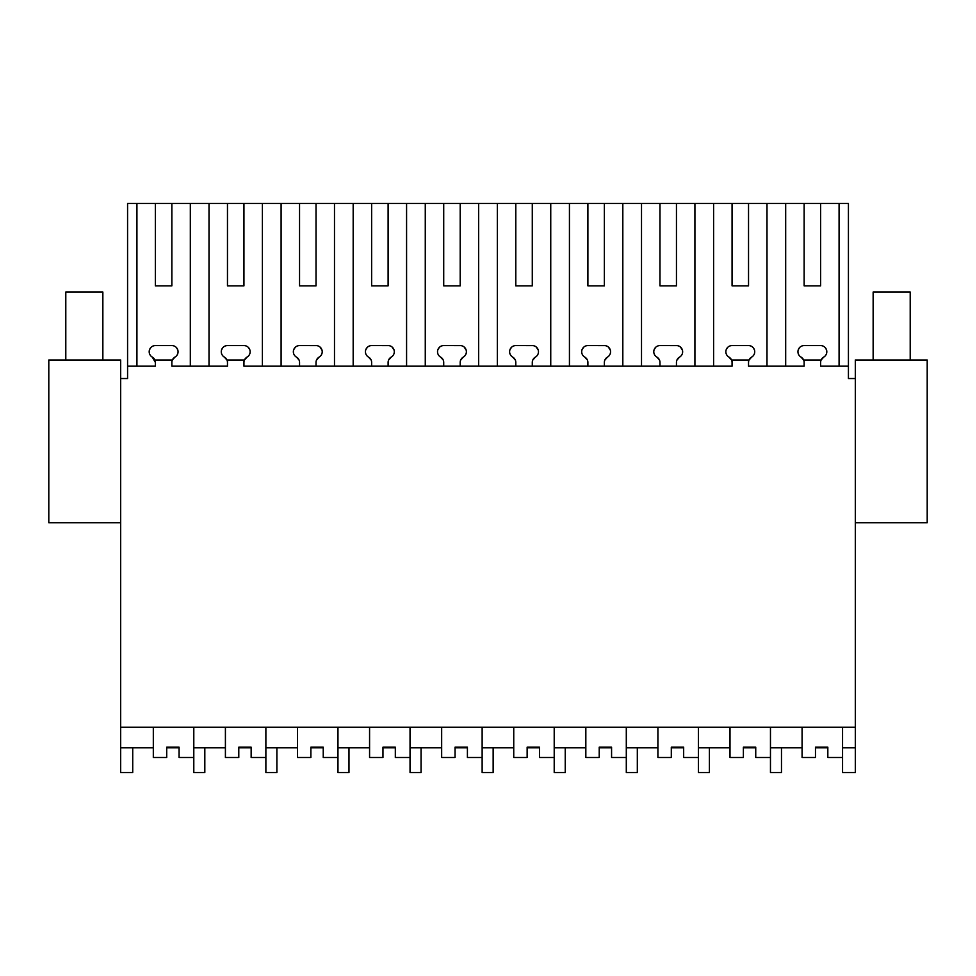 <?xml version="1.0" encoding="UTF-8"?>
<svg xmlns="http://www.w3.org/2000/svg" width="976" height="976" viewBox="0 0 976 976"><rect width="100%" height="100%" fill="white"/><g stroke="black" fill="none" stroke-linecap="round" stroke-linejoin="round"><path stroke-width="1.46" d="M136.921 366.183L136.921 203.472L127.575 203.472L127.575 366.183L155.379 366.183L155.379 359.998L171.861 359.998L171.861 366.183L227.469 366.183L227.469 359.998L243.939 359.998L243.939 366.183L732.061 366.183L732.061 359.998L748.531 359.998L748.531 366.183L804.139 366.183L804.139 359.998L820.621 359.998L820.621 366.183L848.425 366.183L848.425 378.529L855.318 378.529L855.318 772.528L842.556 772.528L842.556 757.498L827.831 757.498L827.831 747.189L815.472 747.189L815.472 757.498L802.077 757.498L802.077 727.218M127.575 366.183L127.575 378.529L120.682 378.529L120.682 727.218L855.318 727.218M172.374 359.998L174.948 357.106A6.173 6.173 0 0 0 171.861 362.462M174.948 357.106A6.173 6.173 0 0 0 171.861 345.577L155.379 345.577A6.173 6.173 0 0 0 152.293 357.106A6.173 6.173 0 0 1 155.379 362.462L152.293 357.106M136.921 203.472L848.425 203.472L848.425 366.183M149.572 349.664L150.804 347.615M177.669 349.664L176.436 347.615M190.32 366.183L190.32 203.472M155.379 203.472L155.379 285.858L171.861 285.858L171.861 203.472M132.724 747.811L132.724 772.528L120.682 772.528L120.682 747.811L153.317 747.811M120.682 727.218L120.682 747.811M209.01 366.183L209.01 203.472M155.379 285.858L171.861 285.858M166.713 747.811L179.072 747.811M193.797 747.811L225.407 747.811M238.791 747.811L251.149 747.811M265.875 747.811L297.497 747.811M310.88 747.811L323.239 747.811M337.964 747.811L369.575 747.811M382.958 747.811L395.317 747.811M410.042 747.811L441.664 747.811M455.048 747.811L467.406 747.811M482.132 747.811L513.742 747.811M527.138 747.811L539.484 747.811M554.209 747.811L585.832 747.811M599.215 747.811L611.574 747.811M626.299 747.811L657.909 747.811M671.305 747.811L683.664 747.811M698.389 747.811L729.999 747.811M743.383 747.811L755.741 747.811M770.467 747.811L802.077 747.811M815.472 747.811L827.831 747.811M842.556 747.811L855.318 747.811M120.682 522.709L48.8 522.709L48.8 359.998L120.682 359.998L120.682 378.529M855.318 522.709L927.2 522.709L927.2 359.998L855.318 359.998L855.318 378.529M676.453 366.183L676.453 362.462L676.453 366.183M659.971 362.462L659.971 366.183L659.971 362.462A6.173 6.173 0 0 0 656.885 357.106L659.459 359.998M604.364 366.183L604.364 362.462L604.364 366.183M587.894 362.462L587.894 366.183L587.894 362.462A6.173 6.173 0 0 0 584.795 357.106L587.381 359.998M532.286 366.183L532.286 362.462L532.286 366.183M515.804 362.462L515.804 366.183L515.804 362.462A6.173 6.173 0 0 0 512.717 357.106L515.304 360.034M460.196 366.183L460.196 362.462L460.196 366.183M443.714 362.462L443.714 366.183L443.714 362.462A6.173 6.173 0 0 0 440.627 357.106L443.202 359.998M388.106 366.183L388.106 362.462L388.106 366.183M371.636 362.462L371.636 366.183L371.636 362.462A6.173 6.173 0 0 0 368.55 357.106L371.124 359.998M316.029 366.183L316.029 362.462L316.029 366.183M299.547 362.462L299.547 366.183L299.547 362.462A6.173 6.173 0 0 0 296.46 357.106L299.059 360.034M839.079 366.183L839.079 203.472M785.68 366.183L785.68 203.472M803.663 360.071L801.052 357.106A6.173 6.173 0 0 1 804.139 345.577L820.621 345.577A6.173 6.173 0 0 1 823.707 357.106A6.173 6.173 0 0 0 820.621 362.462M798.331 349.664L799.551 347.615M826.428 349.664L825.208 347.615M821.097 360.071L823.707 357.106M804.139 203.472L804.139 285.858L820.621 285.858L820.621 203.472M804.139 362.462A6.173 6.173 0 0 0 801.052 357.106M766.99 203.472L766.99 366.183M713.602 366.183L713.602 203.472M731.573 360.071L728.962 357.106A6.173 6.173 0 0 1 732.061 345.577L748.531 345.577A6.173 6.173 0 0 1 751.618 357.106A6.173 6.173 0 0 0 748.531 362.462M726.242 349.664L727.474 347.615M754.338 349.664L753.118 347.615M749.019 360.071L751.618 357.106M732.061 203.472L732.061 285.858L748.531 285.858L748.531 203.472M732.061 362.462A6.173 6.173 0 0 0 728.962 357.106M694.912 203.472L694.912 366.183M641.513 366.183L641.513 203.472M654.164 349.652L655.665 347.334M676.88 360.181L679.54 357.106A6.173 6.173 0 0 0 676.453 345.577L659.971 345.577L676.929 345.602M682.407 350.103L680.467 347.066M676.453 285.858L676.453 203.472L676.453 285.858L659.971 285.858L659.971 203.472L659.971 285.858L676.453 285.858M659.971 345.577A6.173 6.173 0 0 0 656.885 357.106M679.54 357.106A6.173 6.173 0 0 0 676.453 362.462M622.822 203.472L622.822 366.183M569.435 366.183L569.435 203.472M582.074 349.652L583.575 347.334M604.803 360.181L607.45 357.106A6.173 6.173 0 0 0 604.364 345.577L587.894 345.577L604.839 345.602M610.317 350.103L608.377 347.066M604.364 285.858L604.364 203.472L604.364 285.858L587.894 285.858L587.894 203.472L587.894 285.858L604.364 285.858M587.894 345.577A6.173 6.173 0 0 0 584.795 357.106M607.45 357.106A6.173 6.173 0 0 0 604.364 362.462M550.745 203.472L550.745 366.183M497.345 366.183L497.345 203.472M509.997 349.652L511.497 347.334M532.713 360.181L535.373 357.106A6.173 6.173 0 0 0 532.286 345.577L515.804 345.577L532.762 345.602M538.227 350.103L536.3 347.066M532.286 285.858L532.286 203.472L532.286 285.858L515.804 285.858L515.804 203.472L515.804 285.858L532.286 285.858M515.804 345.577A6.173 6.173 0 0 0 512.717 357.106M535.373 357.106A6.173 6.173 0 0 0 532.286 362.462M478.655 203.472L478.655 366.183M425.268 366.183L425.268 203.472M437.907 349.652L439.407 347.334M460.635 360.181L463.283 357.106A6.173 6.173 0 0 0 460.196 345.577L443.714 345.577L460.672 345.602M466.15 350.103L464.21 347.066M460.196 285.858L460.196 203.472L460.196 285.858L443.714 285.858L443.714 203.472L443.714 285.858L460.196 285.858M443.714 345.577A6.173 6.173 0 0 0 440.627 357.106M463.283 357.106A6.173 6.173 0 0 0 460.196 362.462M406.577 203.472L406.577 366.183M353.178 366.183L353.178 203.472M365.829 349.652L367.318 347.334M388.546 360.181L391.205 357.106A6.173 6.173 0 0 0 388.106 345.577L371.636 345.577L388.582 345.602M394.06 350.103L392.12 347.066M388.106 285.858L388.106 203.472L388.106 285.858L371.636 285.858L371.636 203.472L371.636 285.858L388.106 285.858M371.636 345.577A6.173 6.173 0 0 0 368.55 357.106M391.205 357.106A6.173 6.173 0 0 0 388.106 362.462M334.487 203.472L334.487 366.183M281.1 366.183L281.1 203.472M293.739 349.652L295.24 347.334M316.468 360.181L319.115 357.106A6.173 6.173 0 0 0 316.029 345.577L299.547 345.577L316.505 345.602M321.982 350.103L320.043 347.066M316.029 285.858L316.029 203.472L316.029 285.858L299.547 285.858L299.547 203.472L299.547 285.858L316.029 285.858M299.547 345.577A6.173 6.173 0 0 0 296.46 357.106M319.115 357.106A6.173 6.173 0 0 0 316.029 362.462M262.398 203.472L262.398 366.183M226.981 360.071L224.382 357.106A6.173 6.173 0 0 1 227.469 345.577L243.939 345.577A6.173 6.173 0 0 1 247.038 357.106A6.173 6.173 0 0 0 243.939 362.462M221.662 349.664L222.882 347.615M249.758 349.664L248.526 347.615M244.427 360.071L247.038 357.106M227.469 203.472L227.469 285.858L243.939 285.858L243.939 203.472M227.469 362.462A6.173 6.173 0 0 0 224.382 357.106M227.469 285.858L243.939 285.858M732.061 285.858L748.531 285.858M804.139 285.858L820.621 285.858M204.814 747.811L204.814 772.528L193.797 772.528L193.797 757.498L179.072 757.498L179.072 747.189L166.713 747.189L166.713 757.498L153.317 757.498L153.317 727.218M276.891 747.811L276.891 772.528L265.875 772.528L265.875 757.498L251.149 757.498L251.149 747.189L238.791 747.189L238.791 757.498L225.407 757.498L225.407 727.218M348.981 747.811L348.981 772.528L337.964 772.528L337.964 757.498L323.239 757.498L323.239 747.189L310.88 747.189L310.88 757.498L297.497 757.498L297.497 727.218M421.059 747.811L421.059 772.528L410.042 772.528L410.042 757.498L395.317 757.498L395.317 747.189L382.958 747.189L382.958 757.498L369.575 757.498L369.575 727.218M493.148 747.811L493.148 772.528L482.132 772.528L482.132 757.498L467.406 757.498L467.406 747.189L455.048 747.189L455.048 757.498L441.664 757.498L441.664 727.218M565.238 747.811L565.238 772.528L554.209 772.528L554.209 757.498L539.484 757.498L539.484 747.189L527.138 747.189L527.138 757.498L513.742 757.498L513.742 727.218M637.316 747.811L637.316 772.528L626.299 772.528L626.299 757.498L611.574 757.498L611.574 747.189L599.215 747.189L599.215 757.498L585.832 757.498L585.832 727.218M709.406 747.811L709.406 772.528L698.389 772.528L698.389 757.498L683.664 757.498L683.664 747.189L671.305 747.189L671.305 757.498L657.909 757.498L657.909 727.218M781.483 747.811L781.483 772.528L770.467 772.528L770.467 757.498L755.741 757.498L755.741 747.189L743.383 747.189L743.383 757.498L729.999 757.498L729.999 727.218M193.797 757.498L193.797 727.218M265.875 757.498L265.875 727.218M337.964 757.498L337.964 727.218M410.042 757.498L410.042 727.218M482.132 757.498L482.132 727.218M554.209 757.498L554.209 727.218M626.299 757.498L626.299 727.218M698.389 757.498L698.389 727.218M770.467 757.498L770.467 727.218M842.556 757.498L842.556 727.218M65.795 359.998L65.795 292.031L102.858 292.031L102.858 359.998M873.142 359.998L873.142 292.031L910.205 292.031L910.205 359.998"/></g></svg>
